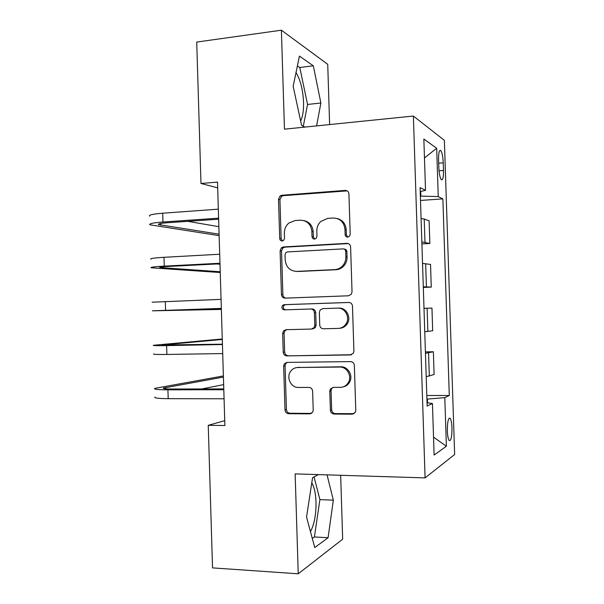<?xml version="1.0" encoding="UTF-8"?>
<svg xmlns="http://www.w3.org/2000/svg" width="604" height="604" viewBox="0 0 604 604"><rect width="100%" height="100%" fill="white"/><g stroke="black" fill="none" stroke-linecap="round" stroke-linejoin="round"><path stroke-width="0.91" d="M347.761 237.123L349.512 236.255L350.207 234.314L348.931 193.929C348.636 191.642 347.398 190.471 345.201 190.411L281.819 195.258L280.143 195.87L278.497 199.222L279.712 238.535C279.909 240.098 280.739 240.913 282.196 240.981L283.608 240.4L284.529 238.248L284.371 233.144C284.348 229.044 285.843 225.685 288.848 223.057L295.069 220.551L300.286 220.203C307.089 220.468 310.947 224.22 311.86 231.445L312.026 236.602C312.223 238.18 313.068 239.01 314.571 239.078L316.141 238.369L316.957 236.307L316.798 231.143C316.76 227.308 318.097 224.069 320.799 221.442L327.761 218.376L333.114 218.021C340.09 218.286 344.046 222.076 344.982 229.399L345.148 234.616C345.352 236.217 346.22 237.055 347.761 237.123L346.356 234.881L345.148 234.616M310.464 531.656C314.344 524.249 316.186 514.359 316.013 501.977C315.681 493.445 314.276 487.058 311.785 482.822M451.981 427.911C451.762 422.8 451.12 419.576 450.071 418.24C448.259 417.825 447.353 422.053 447.337 430.916C447.564 436.065 448.206 439.289 449.255 440.595C451.082 440.92 451.988 436.692 451.981 427.911M296.013 72.533C300.422 79.803 302.929 89.679 303.54 102.159C303.737 110.441 302.77 116.708 300.641 120.959M330.396 410.244C330.682 412.532 331.913 413.8 334.087 414.05L352.275 414.185L355.394 412.222L355.779 410.403L354.359 365.39C354.065 363.079 352.812 361.819 350.607 361.615L286.991 362.385L284.401 363.721L283.654 366.137L285.012 409.957C285.284 412.215 286.477 413.461 288.576 413.702L309.814 413.861L312.691 412.207L313.219 410.131L312.623 391.173C312.336 388.893 311.128 387.647 308.991 387.428L298.421 387.451C290.917 387.806 285.941 377.296 290.713 371.233C292.517 368.833 294.88 367.587 297.802 367.481L339.69 367.058C346.877 366.673 352.23 376.066 348.41 382.445C346.553 385.586 343.865 387.224 340.331 387.353L333.249 387.368L330.312 389.089L329.799 391.158L330.396 410.244L331.656 409.806C331.943 412.094 333.166 413.355 335.333 413.597L354.087 413.68M329.625 124.567L327.73 64.311L281.396 30.2L284.461 129.173L413.378 116.036L425.088 477.885L295.145 473.891L298.24 573.8L212.532 567.888L208.244 425.322L224.884 425.526L217.516 182.098L200.973 183.48L217.689 187.859M281.396 30.2L196.723 42.069L200.973 183.48M348.531 295.794L351.324 294.246L352.026 291.86L350.607 246.961C350.312 244.665 349.074 243.465 346.87 243.359L283.419 246.945L281.373 247.814L280.097 250.841L281.449 294.556C281.721 296.798 282.906 297.991 284.997 298.134L348.531 295.794M352.479 306.137L353.906 351.09L353.393 353.166L350.403 354.956L286.787 355.884C284.688 355.688 283.502 354.465 283.231 352.223L282.649 333.483L283.51 330.916L285.979 329.693L311.392 329.067L314.042 327.662L314.79 325.224L314.397 312.646C314.118 310.381 312.902 309.165 310.766 309.006L284.325 309.86C281.925 309.24 281.321 307.768 282.521 305.45L284.167 304.665L348.742 302.453C350.939 302.604 352.185 303.835 352.479 306.137M438.572 159.675L438.821 167.497C439.138 173.673 439.954 177.727 441.275 179.66C442.815 180.528 443.562 177.463 443.502 170.464L443.253 162.816C442.943 156.662 442.128 152.578 440.792 150.562C439.259 149.633 438.519 152.669 438.572 159.675M413.378 116.036L444.378 140.347L454.646 454.48L425.088 477.885M420.21 191.619L425.518 190.298L420.082 187.61L427.156 406.024L432.434 403.517L427.051 402.74M425.518 190.298L423.849 139.041L436.677 148.252L438.247 196.594L420.354 196.096M420.497 200.453L442.868 198.875L438.247 196.594M442.868 198.875L449.285 395.514L444.801 397.643L446.386 446.235L434.11 455.061L432.434 403.517M298.24 573.8L342.672 539.191L340.664 475.288M224.733 420.656L208.244 425.322M420.86 196.058L420.709 191.498M427.564 402.815L427.436 399.078L426.93 399.07M347.466 243.472L347.866 243.45M421.902 243.925L429.852 243.488L429.112 220.815L424.212 219.033L421.086 218.572M423.313 287.428L431.264 287.119L430.531 264.424L422.536 263.435M423.993 308.327L431.951 308.078L423.993 308.342M424.748 331.709L432.683 330.796L431.951 308.078M425.405 351.89L433.37 351.77L425.45 353.295M426.205 376.685L434.102 374.51L433.37 351.77M426.817 395.499L449.285 395.514M429.852 243.488L421.841 241.902M431.264 287.119L423.291 286.787M427.436 399.078L444.801 397.643M424.469 157.954L436.677 148.252M446.386 446.235L433.529 437.122M316.602 125.896L320.875 102.997L313.317 65.813L299.433 56.096L293.151 86.289L301.592 125.375L304.975 127.082M318.383 474.608L312.57 477.666L306.545 517.1L314.752 547.571L328.093 537.711L333.34 500.165L327.051 474.872M303.299 126.236L307.557 104.469L299.78 67.505L297.394 65.912M299.78 67.505L313.317 65.813M307.557 104.469L320.875 102.997M312.298 538.458L314.405 536.964L319.901 499.621L314.05 476.888M314.405 536.964L328.093 537.711M319.901 499.621L333.34 500.165M346.356 234.881L346.19 229.679C345.631 223.729 342.634 220.015 337.191 218.535M303.993 220.626C309.535 221.947 312.593 225.647 313.189 231.717L313.348 236.851L314.692 239.071M347.202 190.879L283.246 195.666L281.577 196.277L279.939 199.614L281.147 238.776L282.446 240.958M348.297 243.578L284.839 247.157L282.8 248.018L281.524 251.037L282.876 294.578C283.065 296.504 284.031 297.681 285.79 298.104M345.677 251.415C345.473 249.807 344.605 248.969 343.072 248.893L287.368 251.928L285.896 252.57L285.035 254.662L285.201 260.037C286.085 267.202 289.897 270.985 296.647 271.392L334.737 269.611C338.051 269.392 340.83 267.957 343.057 265.307C344.975 262.868 345.911 260.067 345.858 256.919L345.677 251.415L346.885 251.611C346.681 250.011 345.82 249.173 344.288 249.097L344.114 249.067M295.998 271.407L296.647 271.392M346.885 251.611L347.058 257.093C347.119 260.233 346.19 263.019 344.272 265.443C342.053 268.085 339.289 269.512 335.983 269.731L298.021 271.506M351.551 354.737L286.787 355.884M286.689 329.678L284.929 330.796L284.069 333.363L284.65 352.019C284.922 354.261 286.107 355.477 288.199 355.665M312.713 328.954L315.356 327.557L316.103 325.126L315.718 312.6C315.431 310.343 314.223 309.135 312.094 308.976L310.766 309.006M349.225 302.468L285.586 304.65L283.94 305.428C282.763 307.61 283.291 309.074 285.533 309.822M338.293 328.402C341.494 328.236 344.038 326.787 345.926 324.054C350.479 317.674 345.186 307.549 337.651 308.138L322.762 308.621L320.135 309.995L319.342 312.494L319.735 325.095C320.022 327.368 321.237 328.599 323.397 328.772L338.293 328.402M339.524 328.297C342.717 328.131 345.246 326.688 347.126 323.963C351.671 317.606 346.402 307.519 338.889 308.108L337.651 308.138M333.015 387.375L331.573 388.742L331.06 390.796L331.656 409.806M343.366 386.817C346.092 386.198 348.168 384.627 349.603 382.121C353.408 375.764 348.085 366.409 340.913 366.794L339.69 367.058M296.972 367.526L340.913 366.794M287.225 362.385L285.82 363.48L285.073 365.888L286.424 409.535C286.704 411.777 287.889 413.023 289.98 413.257L311.513 413.4M149.603 216.194C148.501 215.001 152.857 214.005 162.687 213.212L218.338 209.15M219.139 235.651L149.86 224.794C148.758 223.699 153.114 222.778 162.952 222.023L218.61 218.165M218.64 219.199L167.338 222.74C160.77 223.238 157.848 223.85 158.558 224.582L219.093 234.193M187.761 221.328L218.867 226.681M150.872 259.184C149.784 258.52 154.156 257.893 163.994 257.304L219.697 254.231M220.256 272.525L151.128 267.783C150.041 267.225 154.413 266.674 164.258 266.122L219.969 263.253M219.992 263.805L168.629 266.44C162.061 266.802 159.131 267.172 159.833 267.549L220.226 271.755M216.798 263.963L219.999 264.242M152.148 302.211L221.064 299.358M221.366 309.437L152.397 310.818L221.336 308.387M221.336 308.448L161.102 310.554L221.366 309.346M222.264 338.98L153.416 345.277C152.351 345.669 156.753 345.775 166.613 345.609L222.431 344.522M153.673 353.899C152.608 354.389 157.01 354.578 166.878 354.45L222.702 353.567M222.423 344.197L162.121 344.982L222.28 339.44M223.382 375.937L154.684 388.38C153.643 389.301 158.052 389.784 167.927 389.822L223.797 389.739M154.941 397.009C153.899 398.036 158.316 398.587 168.191 398.67L224.069 398.783M223.774 388.923L172.276 389.021C165.685 388.991 162.725 388.674 163.397 388.062L223.412 377.085M201.653 388.961L223.646 384.62M424.967 242.212L424.212 219.033M426.416 286.817L425.661 263.616M427.859 331.468L427.111 308.244M429.308 376.156L428.561 352.91M438.685 163.201L443.253 162.816M439.04 170.826L443.502 170.464M346.19 229.679L344.982 229.399M313.348 236.851L312.026 236.602M313.189 231.717L311.86 231.445M281.147 238.776L279.712 238.535M279.939 199.614L278.497 199.222M283.246 195.666L281.819 195.258M346.409 190.849L345.201 190.411M282.876 294.578L281.449 294.556M281.524 251.037L280.097 250.841M284.839 247.157L283.419 246.945M348.078 243.586L346.87 243.359M335.983 269.731L334.737 269.611M347.058 257.093L345.858 256.919M351.513 354.752L350.403 354.956M284.65 352.019L283.231 352.223M284.069 333.363L282.649 333.483M316.103 325.126L314.79 325.224M315.718 312.6L314.397 312.646M285.586 304.65L284.167 304.665M331.06 390.796L329.799 391.158M299.176 367.224L297.802 367.481M311.151 413.415L309.814 413.861M289.98 413.257L288.576 413.702M286.424 409.535L285.012 409.957M285.073 365.888L283.654 366.137M353.453 413.732L352.275 414.185M335.333 413.597L334.087 414.05M162.687 213.212L162.952 222.023M160.641 223.48L160.694 225.156M163.994 257.304L164.258 266.122M161.932 266.93L161.955 267.821M165.307 301.434L165.564 310.267M166.613 345.609L166.878 354.45M164.235 344.718L164.25 345.246M167.927 389.822L168.191 398.67M165.504 387.489L165.541 388.81M449.134 418.232L450.071 418.24M439.629 150.668L440.792 150.562M281.577 196.277L280.143 195.87M282.8 248.018L281.373 247.814M344.272 265.443L343.057 265.307M284.929 330.796L283.51 330.916M315.356 327.557L314.042 327.662M283.94 305.428L282.521 305.45M347.126 323.963L345.926 324.054M331.573 388.742L330.312 389.089M349.603 382.121L348.41 382.445M285.82 363.48L284.401 363.721M158.542 224.122L158.558 224.582"/></g></svg>
